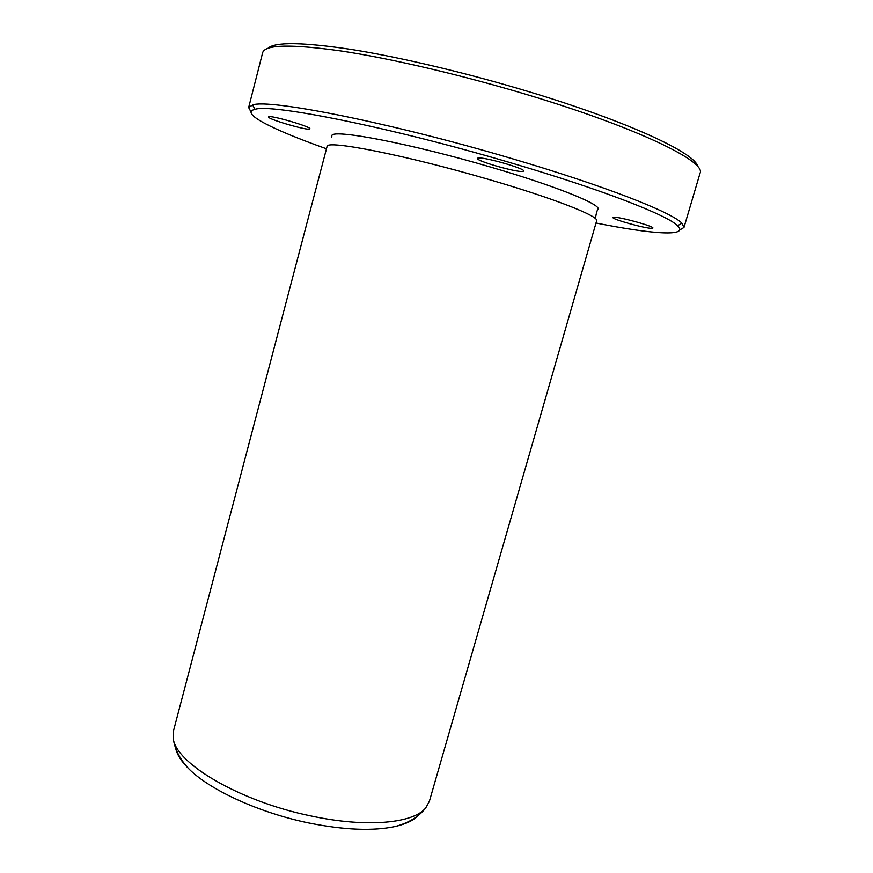<?xml version="1.0" encoding="UTF-8"?>
<svg xmlns="http://www.w3.org/2000/svg" width="873" height="873" viewBox="0 0 873 873"><rect width="100%" height="100%" fill="white"/><g stroke="black" fill="none" stroke-linecap="round" stroke-linejoin="round"><path stroke-width="1.31" d="M327.048 146.577C325.007 139.418 405.225 154.979 487.931 179.216C553.744 198.269 599.62 216.406 596.641 220.836L429.396 801.25L425.795 807.831C413.693 823.392 366.507 827.91 311.148 815.993C239.824 801.512 175.157 763.122 173.247 738.263L173.509 730.766L327.048 146.577M697.68 166.623C696.381 153.626 628.702 121.74 529.278 91.818C467.742 73.212 401.013 57.411 352.245 49.597C303.018 42.177 274.951 41.74 268.033 48.266M175.757 748.674C177.252 755.112 181.813 762.042 189.441 769.462C210.688 790.425 259.521 812.796 308.365 822.879C344.399 830.114 373.579 831.271 395.906 826.327C406.272 823.861 413.747 820.238 418.331 815.458M679.696 230.014L683.985 227.438L700.037 173.214C706.606 161.745 637.421 127.807 529.06 95.255C463.159 75.351 391.584 58.622 341.529 51.049C291.211 43.988 264.901 44.545 262.631 52.729L248.652 107.532L251.009 111.93M683.985 227.438L681.889 223.204C671.981 212.325 604.225 185.665 511.414 158.46C390.187 122.536 268.284 98.627 252.624 104.956L248.652 107.532M596.019 223.019C651.804 234.15 689.484 237.019 677.568 225.736C667.561 215.173 600.744 189.125 509.57 162.454C390.504 127.24 270.685 103.461 255.025 109.343C239.038 112.944 272.823 129.761 326.469 148.781M268.578 116.927C268.437 114.319 311.683 126.814 309.904 128.844L309.871 128.92C309.075 131.223 267.16 119.077 268.578 116.949M613.817 217.257C619.153 216.635 654.597 226.434 652.884 228.049L651.902 228.322C645.813 228.693 611.526 219.167 612.999 217.519L613.817 217.257M477.804 158.111C481.689 156.169 525.797 168.609 523.647 171.032L523.091 171.37C518.115 172.952 475.632 160.894 477.4 158.406L477.804 158.111M597.416 210.382L598.245 208.614C597.394 202.918 552.718 185.152 490.964 167.179C412.765 144.132 335.057 129.182 331.936 135.26L331.74 137.203M395.906 826.327C409.077 822.693 419.04 816.528 425.795 807.831M189.441 769.462C179.991 759.597 174.589 749.198 173.247 738.263M677.579 225.736L681.889 223.204M255.025 109.343L252.624 104.956M598.245 208.614C597.132 210.066 596.194 213.394 595.408 218.599"/></g></svg>
